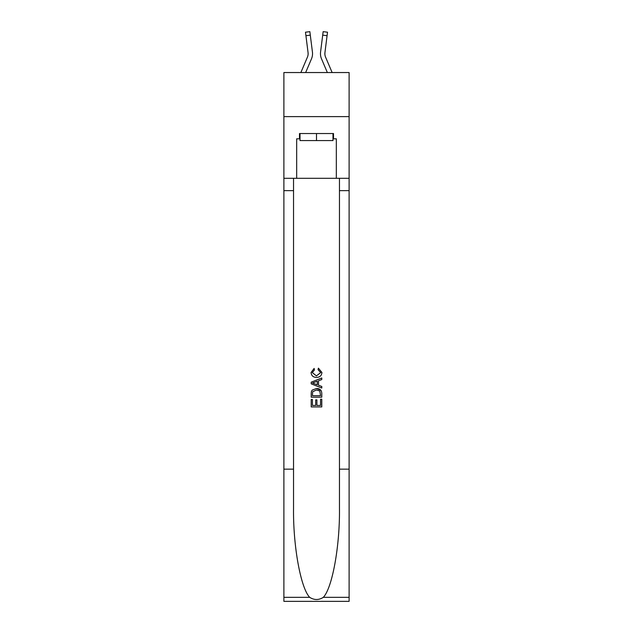 <?xml version="1.0" encoding="UTF-8"?>
<svg xmlns="http://www.w3.org/2000/svg" width="633" height="633" viewBox="0 0 633 633"><rect width="100%" height="100%" fill="white"/><g stroke="black" fill="none" stroke-linecap="round" stroke-linejoin="round"><path stroke-width="0.95" d="M349.107 116.614L349.107 72.542L283.893 72.542L283.893 116.614L349.107 116.614L349.107 178.308L336.329 178.308L336.329 138.825L333.512 138.825L333.512 133.531L299.488 133.531L299.488 138.825L300.018 138.825M311.476 58.861L305.652 72.542L311.476 58.861A13.222 13.222 -23.5 0 0 312.433 52.025L310.297 35.147L305.929 35.701L305.486 32.204L309.853 31.65L310.297 35.147M300.865 72.542L307.424 57.136A8.815 8.815 -30.2 0 0 308.129 53.702A8.815 8.815 -23.5 0 1 307.424 57.136A8.815 8.815 -23.5 0 0 308.129 53.702A8.815 8.815 -23.5 0 1 307.424 57.136A8.815 8.815 -23.5 0 0 308.129 53.702A8.815 8.815 -23.5 0 1 307.424 57.136A8.815 8.815 -23.5 0 0 308.129 53.702A8.815 8.815 -23.5 0 1 307.424 57.136A8.815 8.815 -23.5 0 0 308.129 53.702A8.815 8.815 -23.5 0 1 307.424 57.136A8.815 8.815 -23.5 0 0 308.129 53.702A8.815 8.815 -23.5 0 1 307.424 57.136A8.815 8.815 -23.5 0 0 308.129 53.702A8.815 8.815 -23.5 0 1 307.424 57.136A8.815 8.815 -23.5 0 0 308.129 53.702A8.815 8.815 -23.5 0 1 307.424 57.136A8.815 8.815 -23.5 0 0 308.129 53.702A8.815 8.815 -23.5 0 1 307.424 57.136A8.815 8.815 -23.5 0 0 308.129 53.702A8.815 8.815 -23.5 0 1 307.424 57.136A8.815 8.815 -23.5 0 0 308.129 53.702A8.815 8.815 -23.5 0 1 307.424 57.136A8.815 8.815 -23.5 0 0 308.129 53.702A8.815 8.815 -23.5 0 1 307.424 57.136A8.815 8.815 -23.5 0 0 308.129 53.702A8.815 8.815 -23.5 0 1 307.424 57.136A8.815 8.815 -23.5 0 0 308.129 53.702A8.815 8.815 -23.5 0 1 307.424 57.136A8.815 8.815 -23.5 0 0 308.129 53.702A8.815 8.815 -23.5 0 1 307.424 57.136A8.815 8.815 -23.5 0 0 308.129 53.702A8.815 8.815 -23.5 0 1 307.424 57.136A8.815 8.815 -23.5 0 0 308.129 53.702A8.815 8.815 -23.5 0 1 307.424 57.136A8.815 8.815 -23.5 0 0 308.129 53.702A8.815 8.815 -23.5 0 1 307.424 57.136A8.815 8.815 -23.5 0 0 308.129 53.702A8.815 8.815 -23.5 0 1 307.424 57.136A8.815 8.815 -23.5 0 0 308.129 53.702A8.815 8.815 -23.5 0 1 307.424 57.136A8.815 8.815 -23.5 0 0 308.129 53.702A8.815 8.815 -23.5 0 1 307.424 57.136A8.815 8.815 -23.5 0 0 308.129 53.702A8.815 8.815 -23.5 0 1 307.424 57.136A8.815 8.815 -23.5 0 0 308.129 53.702A8.815 8.815 -23.5 0 1 307.424 57.136A8.815 8.815 -23.5 0 0 308.129 53.702A8.815 8.815 -23.5 0 1 307.424 57.136A8.815 8.815 -23.5 0 0 308.129 53.702A8.815 8.815 -23.5 0 1 307.424 57.136A8.815 8.815 -23.5 0 0 308.129 53.702A8.815 8.815 -23.5 0 1 307.424 57.136A8.815 8.815 -23.5 0 0 308.129 53.702A8.815 8.815 -23.5 0 1 307.424 57.136A8.815 8.815 -23.5 0 0 308.129 53.702M312.52 54.327L312.536 53.742M312.362 51.495L312.433 52.025L312.362 51.495M332.135 72.542L325.576 57.136A8.815 8.815 30.2 0 1 324.871 53.702A8.815 8.815 23.5 0 0 325.576 57.136A8.815 8.815 23.5 0 1 324.871 53.702A8.815 8.815 23.5 0 0 325.576 57.136A8.815 8.815 23.5 0 1 324.871 53.702A8.815 8.815 23.5 0 0 325.576 57.136A8.815 8.815 23.5 0 1 324.871 53.702A8.815 8.815 23.5 0 0 325.576 57.136A8.815 8.815 23.5 0 1 324.871 53.702A8.815 8.815 23.5 0 0 325.576 57.136A8.815 8.815 23.5 0 1 324.871 53.702A8.815 8.815 23.5 0 0 325.576 57.136A8.815 8.815 23.5 0 1 324.871 53.702A8.815 8.815 23.5 0 0 325.576 57.136A8.815 8.815 23.5 0 1 324.871 53.702A8.815 8.815 23.5 0 0 325.576 57.136A8.815 8.815 23.5 0 1 324.871 53.702A8.815 8.815 23.5 0 0 325.576 57.136A8.815 8.815 23.5 0 1 324.871 53.702A8.815 8.815 23.5 0 0 325.576 57.136A8.815 8.815 23.5 0 1 324.871 53.702A8.815 8.815 23.5 0 0 325.576 57.136A8.815 8.815 23.5 0 1 324.871 53.702A8.815 8.815 23.5 0 0 325.576 57.136A8.815 8.815 23.5 0 1 324.871 53.702A8.815 8.815 23.5 0 0 325.576 57.136A8.815 8.815 23.5 0 1 324.871 53.702A8.815 8.815 23.5 0 0 325.576 57.136A8.815 8.815 23.5 0 1 324.871 53.702A8.815 8.815 23.5 0 0 325.576 57.136A8.815 8.815 23.5 0 1 324.871 53.702A8.815 8.815 23.5 0 0 325.576 57.136A8.815 8.815 23.5 0 1 324.871 53.702A8.815 8.815 23.5 0 0 325.576 57.136A8.815 8.815 23.5 0 1 324.871 53.702A8.815 8.815 23.5 0 0 325.576 57.136A8.815 8.815 23.5 0 1 324.871 53.702A8.815 8.815 23.5 0 0 325.576 57.136A8.815 8.815 23.5 0 1 324.871 53.702A8.815 8.815 23.5 0 0 325.576 57.136A8.815 8.815 23.5 0 1 324.871 53.702A8.815 8.815 23.5 0 0 325.576 57.136A8.815 8.815 23.5 0 1 324.871 53.702A8.815 8.815 23.5 0 0 325.576 57.136A8.815 8.815 23.5 0 1 324.871 53.702A8.815 8.815 23.5 0 0 325.576 57.136A8.815 8.815 23.5 0 1 324.871 53.702A8.815 8.815 23.5 0 0 325.576 57.136A8.815 8.815 23.5 0 1 324.871 53.702A8.815 8.815 23.5 0 0 325.576 57.136A8.815 8.815 23.5 0 1 324.871 53.702A8.815 8.815 23.5 0 0 325.576 57.136A8.815 8.815 23.5 0 1 324.871 53.702A8.815 8.815 23.5 0 0 325.576 57.136A8.815 8.815 23.5 0 1 324.871 53.702M321.524 58.861L327.348 72.542L321.524 58.861A13.222 13.222 23.5 0 1 320.567 52.025L323.147 31.65L327.514 32.204L323.147 31.65L327.514 32.204L323.147 31.65L327.514 32.204L323.147 31.65L327.514 32.204L323.147 31.65L327.514 32.204L323.147 31.65L327.514 32.204L323.147 31.65L327.514 32.204L323.147 31.65L327.514 32.204L323.147 31.65L327.514 32.204L323.147 31.65L327.514 32.204L323.147 31.65L327.514 32.204L323.147 31.65L327.514 32.204L323.147 31.65L327.514 32.204L323.147 31.65L327.514 32.204L323.147 31.65L327.514 32.204L323.147 31.65L327.514 32.204L323.147 31.65L327.514 32.204L323.147 31.65L327.514 32.204L323.147 31.65L327.514 32.204L323.147 31.65L327.514 32.204L323.147 31.65L327.514 32.204L323.147 31.65L327.514 32.204L323.147 31.65L327.514 32.204L323.147 31.65L327.514 32.204L323.147 31.65L327.514 32.204L323.147 31.65L327.514 32.204L323.147 31.65L327.514 32.204L323.147 31.65L327.514 32.204L323.147 31.65L327.514 32.204L323.147 31.65L327.514 32.204L323.147 31.65L327.514 32.204L323.147 31.65L327.514 32.204L323.147 31.65L327.514 32.204L323.147 31.65L327.514 32.204L323.147 31.65L327.514 32.204L323.147 31.65L327.514 32.204L323.147 31.65L327.514 32.204L323.147 31.65L327.514 32.204L327.071 35.701L322.703 35.147M325.576 57.136A8.815 8.815 23.5 0 1 324.943 52.579L327.071 35.701M332.982 133.531L332.982 140.581L300.018 140.581L300.018 133.531M316.5 133.531L316.5 140.581M320.559 399.209L320.559 405.444L316.904 405.444L320.567 405.444L320.559 399.209L321.786 399.209L321.786 406.932L311.207 406.932L311.207 399.478L311.207 406.932M315.685 399.882L315.685 405.444L312.425 405.444L315.685 405.444L315.685 399.882L316.904 399.882L316.904 405.444M312.116 390.15L311.357 391.685L312.116 390.15L316.437 388.496C319.823 388.48 321.604 390.11 321.786 393.386L321.786 397.176L311.207 397.176L311.207 393.56L311.207 397.176M321.018 390.363L316.437 388.496M318.399 368.153L318.051 369.648L318.399 368.153L321.92 372.473C321.635 375.725 319.8 377.355 316.421 377.379L316.413 377.379C313.169 377.308 311.389 375.685 311.072 372.505L314.142 368.43L314.466 369.917L312.291 372.576L316.413 375.883L320.702 372.615L318.051 369.648M323.321 597.33L349.107 597.33L349.107 601.35L283.893 601.35L283.893 469.148L293.538 469.148L293.538 508.449C293.071 546.018 300.691 587.986 309.679 597.33C314.221 600.226 318.771 600.226 323.321 597.33C332.309 587.986 339.929 546.018 339.462 508.449L339.462 178.308M311.207 382.166L311.207 383.843L321.786 388.045L311.207 383.843L311.207 382.166L321.786 377.964L311.207 382.166M339.462 469.148L349.107 469.148L349.107 178.308M283.893 469.148L283.893 116.614M293.538 178.308L293.538 469.148M349.107 597.33L349.107 469.148M283.893 178.308L296.671 178.308L296.671 138.825L299.488 138.825M296.671 178.308L336.329 178.308M332.982 138.825L333.512 138.825M321.786 377.964L321.786 379.547L318.526 380.75L318.526 385.26L321.786 386.462L321.786 388.045M314.379 383.725L317.307 384.809L317.307 381.201L312.425 383.005L314.379 383.725M317.307 381.201L317.307 384.809M311.207 393.56L311.357 391.685M319.815 391.004L320.559 395.68L319.815 391.004L316.413 389.983L312.647 391.787L312.425 395.68L320.567 395.68L312.425 395.68M311.207 399.478L312.425 399.478L312.425 405.444M307.424 57.136A8.815 8.815 -23.5 0 0 308.057 52.579L305.929 35.701M308.121 54.114L308.057 52.579L308.121 54.114M320.48 54.327L320.464 53.678M324.879 54.114L324.943 52.579M339.462 190.644L349.107 190.644M293.538 190.644L283.893 190.644M283.893 597.33L309.679 597.33M327.514 32.204L323.147 31.65M305.486 32.204L309.853 31.65"/></g></svg>
